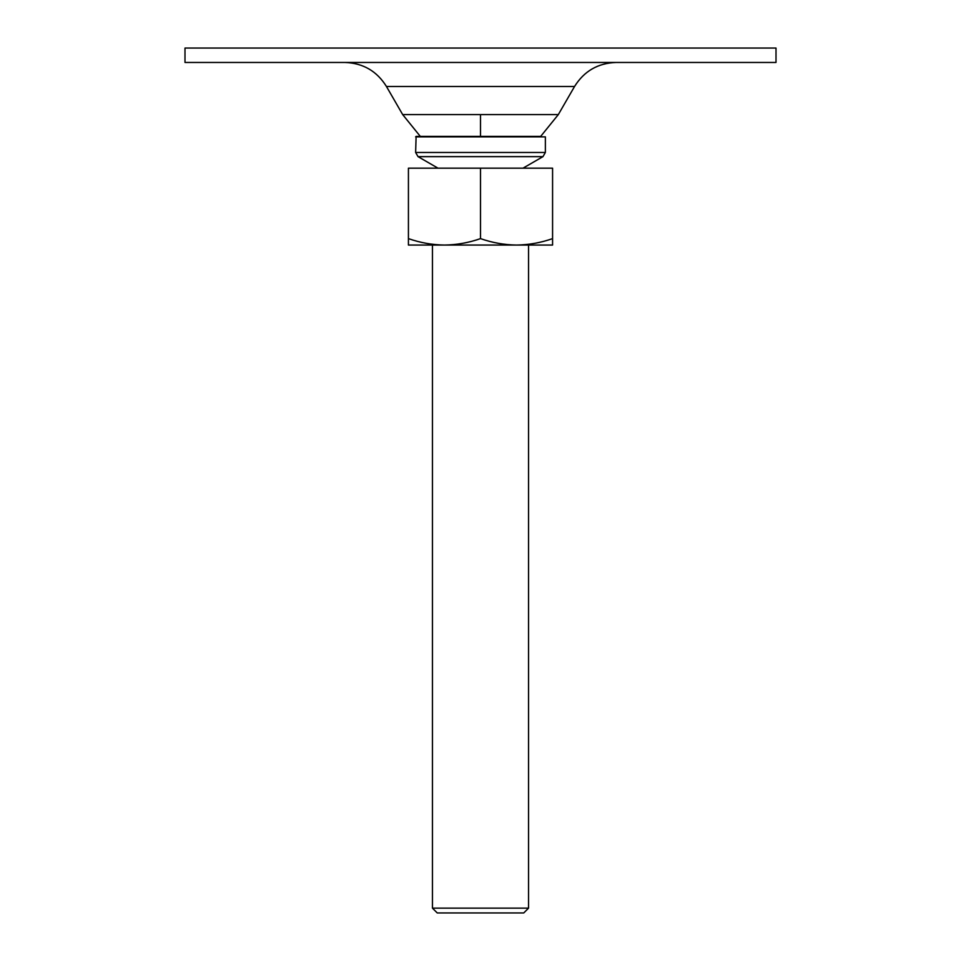<?xml version="1.0" encoding="UTF-8"?>
<svg xmlns="http://www.w3.org/2000/svg" width="961" height="961" viewBox="0 0 961 961"><rect width="100%" height="100%" fill="white"/><g stroke="black" fill="none" stroke-linecap="round" stroke-linejoin="round"><path stroke-width="1.44" d="M536.298 136.39L540.683 136.39L558.317 114.599L402.683 114.599L386.454 86.49L574.546 86.49C584.144 71.078 598.006 63.066 616.157 62.465M480.5 136.39L420.317 136.39L540.683 136.39L480.5 136.39L480.5 114.599M523.745 912.95L437.255 912.95L432.45 908.145L528.55 908.145L523.745 912.95M432.45 245.055L432.45 908.145M528.55 245.055L528.55 908.145M776.007 62.465L184.992 62.465L184.992 48.05L776.007 48.05L776.007 62.465M558.317 114.599L574.546 86.49M415.632 136.87L545.367 136.87L416.113 136.39L415.632 152.475L418.035 156.643L438.012 168.175M545.367 136.87L545.367 152.475L415.632 152.475M522.988 168.175L542.965 156.643L418.035 156.643M490.362 136.402L497.57 136.39M515.18 136.39L517.186 136.39M522.736 136.39L531.889 136.39M408.425 238.616C420.173 242.737 432.186 244.887 444.462 245.055L408.425 245.055L408.425 168.175L552.575 168.175L552.575 245.055L516.538 245.055C528.814 244.887 540.827 242.737 552.575 238.616M480.5 168.175L480.5 238.616C492.248 242.737 504.261 244.887 516.538 245.055L444.462 245.055C456.739 244.887 468.752 242.737 480.5 238.616M402.683 114.599L420.317 136.402M386.454 86.49C376.856 71.078 362.994 63.066 344.843 62.465M542.965 156.643L545.367 152.475"/></g></svg>
